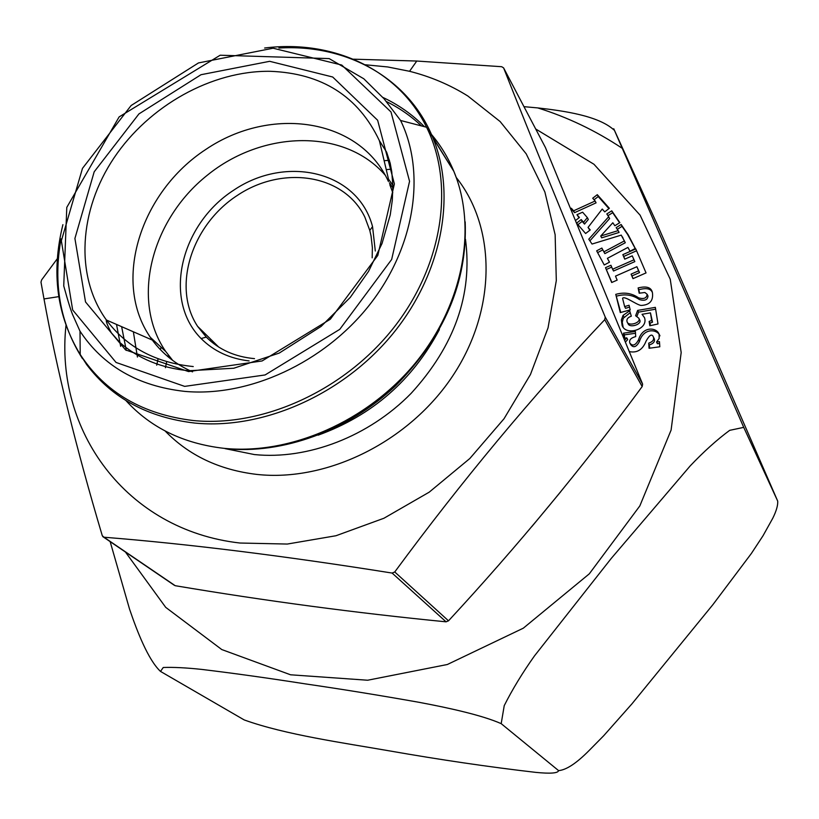 <?xml version="1.0" encoding="UTF-8"?>
<svg xmlns="http://www.w3.org/2000/svg" width="819" height="819" viewBox="0 0 819 819"><rect width="100%" height="100%" fill="white"/><g stroke="black" fill="none" stroke-linecap="round" stroke-linejoin="round"><path stroke-width="1.23" d="M638.134 287.93C646.641 285.821 651.402 287.418 652.436 292.721C653.47 300.798 649.682 305.047 641.072 305.446C636.199 304.75 624.487 295.464 622.563 298.3L624.641 306.593L629.053 305.252L630.21 309.848L620.3 312.592L615.755 294.369C624.18 291.973 631.766 293.13 638.513 297.809C643.867 299.385 646.744 298.208 647.123 294.267L644.87 292.485L639.178 293.222L638.134 287.93L639.7 293.089M650.45 312.858L651.658 320.464L649.129 321.437L649.815 325.767L658.005 323.955L655.343 307.36L637.632 310.411L635.616 315.735L638.748 318.141C641.666 322.614 628.654 326.709 627.139 321.959C626.289 319.41 627.682 317.485 631.316 316.185L629.688 310.81L623.064 315.376L621.365 319.912L622.082 325.286C625.46 336.312 648.689 329.607 644.522 317.711L642.055 314.301L650.45 312.858L652.528 322.174L649.999 323.147L650.399 325.634M570.925 208.579L571.355 208.241L573.597 210.821L595.137 200.993L592.7 198.229L597.286 194.676L609.356 208.292L604.729 211.865L602.241 209.04L588.042 227.416L590.243 229.934L585.616 233.507L577.282 223.904M576.873 222.911L581.214 219.564L583.548 222.256L587.366 217.639L582.616 212.203L576.965 214.691L579.412 217.496L575.788 220.291M560.913 491.492L531.807 526.607M623.74 337.295L623.494 333.169L635.39 331.47L635.718 336.589C630.927 337.868 628.961 339.987 629.801 342.956C632.555 346.498 635.472 345.464 638.544 339.834C642.772 325.583 656.858 327.518 659.08 334.183L659.152 338.493L656.541 342.045L659.459 341.636L659.817 346.775L649.068 348.28L648.73 343.141C652.569 341.892 654.156 339.905 653.47 337.203C652.057 333.456 649.59 334.766 646.068 341.124C642.751 349.6 637.243 353.112 629.555 351.658M624.836 339.987L626.76 337.858L624.119 338.227M622.317 237.152L621.263 235.114L592.035 244.042L588.789 239.199L608.681 216.718L606.797 213.964L611.752 210.821L619.85 222.614L614.864 225.768L612.817 222.768L600.747 236.015L618.171 230.61L616.154 227.641L621.13 224.488L628.214 234.797L635.278 248.444L630.026 251.238L627.927 247.41L607.411 258.333L609.479 262.182L604.238 264.967L596.662 250.829L601.873 248.055L603.91 251.832L624.385 240.919L622.317 237.152M617.157 280.118L611.701 282.514L605.507 267.659L610.943 265.264L612.602 269.236L633.947 259.818L632.258 255.856L624.743 259.162L622.829 254.648L635.779 248.925L646.048 272.911L632.995 278.644L631.08 274.13L638.636 270.813L636.885 266.707L615.489 276.126L617.157 280.118M160.504 671.416L244.185 719.921C285.391 734.776 343.581 742.884 389.547 750.9C440.049 759.756 488.769 766.912 535.708 772.368C550.327 773.822 557.954 773.249 558.599 770.628C566.318 769.962 576.484 763.267 589.086 750.542L603.695 735.728L631.992 703.797L712.939 604.596L751.392 553.449L762.97 535.841L772.747 518.294C776.361 511.005 778.009 505.272 777.702 501.105L657.288 224.59L613.748 128.767L743.724 427.364L729.678 430.344C716.871 439.813 703.685 451.699 690.13 465.98L611.24 558.435L534.449 655.937C522.481 672.819 512.407 689.373 504.238 705.609L501.187 723.648C482.33 715.274 448.72 707.862 418.888 702.282C379.269 695.259 341.39 689.127 305.262 683.875C268.356 678.101 233.784 673.269 201.515 669.389C186.005 667.741 173.249 667.106 163.247 667.495L160.504 671.416C148.167 659.93 137.029 631.152 129.515 609.019L110.155 541.625M523.965 106.665L537.837 107.924C563.902 110.841 598.402 115.776 613.871 129.904M501.187 723.648L558.599 770.628M743.724 427.364L777.702 501.105M588.042 227.416L589.864 230.231M581.214 219.564L582.176 221.406L577.948 224.672M583.548 222.256L584.52 224.089L582.176 221.406M587.366 217.639L588.318 219.482L584.52 224.089M576.965 214.691L579.033 217.782M571.355 208.241L572.338 210.094L571.744 210.555M573.597 210.821L574.569 212.664L572.338 210.094M595.137 200.993L596.078 202.856L574.569 212.664M597.286 194.676L598.228 196.55L594.062 199.775M608.916 208.63L598.228 196.55M623.494 333.169L624.416 334.848L624.61 338.165M635.503 333.272L624.416 334.848M638.544 339.834L639.444 341.513C636.373 347.133 633.466 348.167 630.712 344.625L629.801 342.956M659.94 335.882C657.718 329.218 643.662 327.293 639.444 341.513M656.541 342.045L657.401 343.724L659.582 343.417M648.73 343.141L649.825 348.167M626.76 337.858L627.682 339.537L625.603 341.902M653.47 337.203L654.34 338.892C655.026 341.595 653.439 343.57 649.61 344.819M630.241 312.653L623.249 318.263L622.256 322.358L623.177 327.405M639.25 319.093L639.639 319.85C642.546 324.324 629.565 328.409 628.06 323.659L627.139 321.959M637.632 310.411L638.523 312.131L636.967 316.247M655.63 309.193L638.523 312.131M649.129 321.437L649.999 323.147M651.658 320.464L652.528 322.174M644.512 317.68L642.055 314.301M635.196 248.485L627.897 234.992M622.563 237.019L623.3 238.933M608.681 216.718L609.602 218.571L589.895 240.847M611.752 210.821L612.673 212.684L607.964 215.673M619.594 222.778L612.673 212.684M600.747 236.015L601.678 237.838L619.082 232.442L618.171 230.61M621.13 224.488L622.041 226.331L617.301 229.33M627.958 234.961L622.041 226.331M597.624 252.631L602.815 249.856L604.852 253.634L625.286 242.741L624.385 240.919M607.411 258.333L609.449 262.193M601.873 248.055L602.815 249.856M603.91 251.832L604.852 253.634M615.755 294.369L620.771 312.469M647.645 295.311L647.993 296.017C647.614 299.949 644.748 301.126 639.404 299.559C632.667 294.871 625.092 293.724 616.676 296.109M652.313 292.342C650.675 288.605 646.242 287.725 639.025 289.691M624.641 306.593L625.562 308.313L629.514 307.115M605.507 267.659L611.875 282.442M611.711 267.107L606.449 269.431M612.602 269.236L613.533 271.007L634.838 261.619L633.947 259.818M632.258 255.856L634.838 261.619M622.829 254.648L624.866 259.111M636.568 250.778L623.74 256.449M631.08 274.13L633.118 278.593M638.636 270.813L639.516 272.594L631.981 275.901M636.885 266.707L639.516 272.594M353.378 59.183L416.779 61.036L501.678 66.708L503.603 67.895C531.203 137.756 565.079 220.813 605.231 317.066L604.739 319.676C531.592 397.143 461.599 481.234 394.748 571.969L392.117 573.065C284.388 555.896 188.339 543.949 103.972 537.223L102.273 535.677C75.921 447.102 56.501 368.192 44.001 298.945L40.981 282.156L41.656 279.863L57.34 258.671M173.986 585.053L175.205 585.698C265.366 600.89 355.651 612.929 446.068 621.826L448.505 620.822C517.536 546.191 582.094 468.11 642.178 386.558L642.618 384.111L545.403 147.481L503.603 67.895M372.174 257.831L372.379 247.747L371.068 236.036L369.789 230.395L364.824 217.055C344.031 174.099 282.729 164.947 237.315 195.424C191.482 225.174 171.765 287.264 197.594 326.341L206.296 337.1C218.939 349.672 235.012 356.849 254.525 358.64M249.089 360.923C229.719 358.609 213.728 351.146 201.116 338.544C162.428 299.887 180.375 224.529 233.743 190.162C286.363 154.494 358.159 171.396 372.553 226.638L375.307 251.003M172.686 360.421L165.755 351.525C130.487 300.542 150.972 220.076 207.156 175.348C262.827 129.965 344.748 128.194 385.299 175.266M388.503 179.177L392.823 185.217M192.537 371.867C176.034 364.537 162.623 353.941 152.314 340.069L150.358 337.346C111.896 281.726 140.233 192.189 205.958 149.345C271.028 105.344 359.695 118.315 388.431 181.511M389.803 184.664L392.782 192.731M365.315 64.762L387.725 66.953L409.551 71.294C430.466 76.576 449.897 84.807 467.833 95.997L500.133 121.55L526.207 153.849L544.87 191.984L555.139 234.736L556.306 280.6L548.054 327.835L530.446 374.529L504.043 418.724L469.83 458.507L429.217 492.158L383.947 518.243L335.964 535.739L287.305 544.051L239.967 543.028C125.655 530.098 54.668 430.2 65.981 325.45M535.698 128.992L593.959 164.261L640.11 215.172L670.239 279.207L681.183 352.528L671.099 430.077L639.834 505.917L589.291 573.843L523.31 628.183L447.338 664.506L367.649 680.231L290.581 674.795L221.775 649.559L165.714 607.36L125.43 552.016M623.064 315.376L623.986 317.086M103.972 537.223L175.205 585.698M392.117 573.065L446.068 621.826M394.748 571.969L448.505 620.822M604.739 319.676L642.178 386.558M605.231 317.066L642.618 384.111M213.902 343.745L214.353 342.782M165.418 367.721L166.718 361.67M167.926 356.664L168.325 355.088M386.24 169.615L391.369 169.195M210.78 339.281L210.114 340.684M389.434 160.268L384.131 160.719M161.077 347.225L160.401 349.641M158.087 358.804L156.705 365.182M193.243 366.554C155.559 362.684 126.607 347.174 106.398 320.014C74.652 276.064 78.993 210.155 113.995 157.913C149.078 105.651 211.793 70.495 270.28 71.304C321.99 73.29 358.353 96.407 379.381 140.673L386.65 152.191L390.172 163.165L391.779 171.836L392.844 185.8L392.311 200.215L390.253 214.865L382.033 243.519L368.54 271.376L350.266 297.41L321.12 326.412L279.248 353.071L233.814 368.233L188.79 370.741C161.323 368.089 138.35 358.681 119.881 342.537L111.353 332.821C107.473 325.563 105.825 321.294 106.398 320.014L152.314 340.069M188.534 371.58L262.111 360.954L330.323 319.215L377.815 255.395L394.389 183.896L377.651 120.27L332.688 77.006L269.686 61.312L201.003 74.713L138.933 113.913L94.185 171.816L74.908 238.462L85.524 301.965L125.563 349.918L188.534 371.58M456.244 177.477C496.212 227.569 496.785 309.08 453.194 375.204C409.776 441.359 327.457 482.227 256.746 474.406C219.39 469.942 188.841 455.456 165.1 430.958M465.479 239.291C472.686 294.39 454.565 345.741 411.128 393.355C368.765 436.609 307.77 459.991 254.392 454.565L225.092 448.628M137.438 357.053L133.364 331.797M126.3 350.409L121.632 326.668M439.383 329.576C412.52 380.354 372.102 415.561 318.11 435.186M120.659 346.365L116.523 324.437M386.292 101.484C399.283 107.893 410.984 116.032 421.406 125.901M434.121 139.783L451.023 166.841M465.182 221.857C467.526 281.941 444.307 336.609 395.516 385.862C348.075 430.753 282.688 454.432 225.655 448.689M125.87 400.501C150.583 427.661 183.231 443.601 223.802 448.31C290.131 455.149 367.26 421.509 415.264 363.145C463.267 304.74 477.446 228.061 453.88 171.406C448.034 157.361 440.305 144.728 430.692 133.517M424.416 126.689C412.407 114.527 398.587 104.791 382.944 97.461M278.89 48.045C346.089 43.816 408.568 77.744 432.872 137.766C456.807 195.608 441.861 274.345 392.168 334.592C342.475 394.789 262.95 429.76 194.902 423.075C148.096 417.659 112.019 398.177 86.681 364.629L80.211 354.494C105.149 392.506 142.895 414.527 193.468 420.556C263.104 427.395 344.686 390.253 393.878 327.528C443.12 264.772 454.801 184.04 426.576 127.252C398.341 69.165 332.647 39.384 264.629 48.024M82.473 358.64C60.084 323.331 52.938 283.415 61.046 238.892M62.909 224.662C51.044 272.625 56.808 315.899 80.211 354.494L80.006 331.193L73.27 316.103C71.376 312.203 68.202 302.139 63.739 285.903L66.789 207.381L119.144 116.892L220.178 55.221L329.177 58.599L363.8 78.778L384.07 98.792L400.583 120.475C426.218 172.932 414.946 247.236 369.43 305.026C323.925 362.786 248.874 397.256 184.654 391.38C138.001 386.148 103.122 366.083 80.006 331.193M184.664 386.384L265.1 374.948L339.762 329.351L391.656 259.469L409.561 181.306L391.001 111.957L341.769 65.049L273.116 48.219L198.485 62.93L131.112 105.528L82.484 168.366L61.364 240.776L72.666 309.971L116.052 362.448L184.664 386.384M621.887 148.075C595.382 130.497 567.372 117.127 537.837 107.944M638.748 318.141L639.639 319.85M622.082 325.286L623.003 326.976M647.123 294.267L647.993 296.017M102.733 536.578L174.027 585.083M197.594 326.341L218.683 347.041M369.789 230.395L372.553 226.638M206.296 337.1L201.116 338.544M392.864 187.909L389.383 182.893M165.755 351.525L150.358 337.346M388.38 178.634L379.381 140.673M58.753 296.642L44.001 298.935M409.551 71.294L416.779 61.026M456.521 178.296L453.88 171.406L426.576 127.252L400.583 120.475"/></g></svg>
